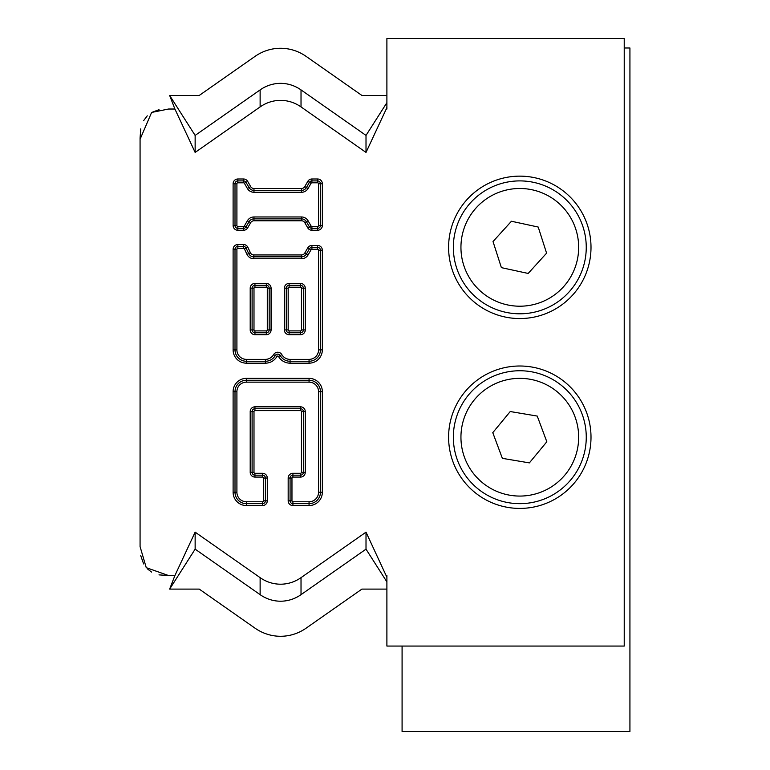 <?xml version="1.0" encoding="UTF-8"?>
<svg xmlns="http://www.w3.org/2000/svg" width="770" height="770" viewBox="0 0 770 770"><rect width="100%" height="100%" fill="white"/><g stroke="black" fill="none" stroke-linecap="round" stroke-linejoin="round"><path stroke-width="1.16" d="M624.229 47.99L629.927 47.99L629.927 731.5L402.084 731.5L402.084 646.059M583.082 227.063A66.451 66.451 0 0 0 470.595 202.693A66.451 66.451 0 0 0 505.726 312.293A66.451 66.451 0 0 0 583.082 227.063M538.22 227.054L546.585 253.157L528.172 273.446L501.385 267.642L493.021 241.549L511.434 221.25L538.22 227.054M468.564 394.894A66.451 66.451 0 0 0 508.778 502.743A66.451 66.451 0 0 0 582.072 413.99A66.451 66.451 0 0 0 468.564 394.894M492.781 432.663L510.231 411.536L537.248 416.079L546.825 441.759L529.375 462.886L502.358 458.342L492.781 432.663M386.251 575.537L386.896 575.537L386.251 575.537L386.896 577.24L366.01 532.147L366.01 549.154L301.022 594.661L301.022 577.654L366.01 532.147M140.746 555.709L143.644 563.938M147.243 568.732L151.507 572.052M158.995 574.872L168.553 575.537L146.252 567.663L140.073 546.604L140.073 137.955L140.746 128.859M158.995 109.686L151.507 112.507M147.243 115.827L143.644 120.62M301.022 577.654A41.609 37.971 90 0 1 260.125 577.654L195.137 532.147L174.905 575.537L169.65 589.098L174.905 575.537L168.553 575.537M199.228 95.461L254.966 56.431L199.228 95.461L169.65 95.461L174.905 109.022L169.65 95.461L195.137 135.414L260.125 89.898L260.125 106.915L195.137 152.422L174.905 109.022L168.553 109.022L151.613 112.449L140.073 139.264M306.181 628.128L361.919 589.098L306.181 628.128A49.395 46.518 90 0 1 254.966 628.128L199.228 589.098L254.966 628.128M361.919 95.461L306.181 56.431L361.919 95.461L386.896 95.461L386.896 38.5L624.229 38.5L624.229 646.059L386.896 646.059L386.896 589.098L361.919 589.098M140.073 173.163L140.073 171.854M284.371 288.172L284.371 329.935A4.745 4.745 0 0 0 289.116 334.69L300.512 334.69L300.512 332.784L289.116 332.784A2.849 2.849 0 0 1 286.276 329.935L286.276 288.172A2.849 2.849 0 0 1 289.116 285.324L300.512 285.324A2.849 2.849 0 0 1 303.361 288.172L303.361 329.935A2.849 2.849 0 0 1 300.512 332.784L300.512 330.888L289.116 330.888A0.953 0.953 0 0 1 288.172 329.935L288.172 288.172A0.953 0.953 0 0 1 289.116 287.22L289.116 283.427A4.745 4.745 0 0 0 284.371 288.172L288.172 288.172M250.202 329.935L252.098 329.935L252.098 288.172A2.849 2.849 0 0 1 254.947 285.324L266.333 285.324A2.849 2.849 0 0 1 269.182 288.172L269.182 329.935A2.849 2.849 0 0 1 266.333 332.784L254.947 332.784A2.849 2.849 0 0 1 252.098 329.935L253.994 329.935L253.994 288.172A0.953 0.953 0 0 1 254.947 287.22L266.333 287.22A0.953 0.953 0 0 1 267.286 288.172L271.079 288.172A4.745 4.745 0 0 0 266.333 283.427L254.947 283.427A4.745 4.745 0 0 0 250.202 288.172L250.202 329.935A4.745 4.745 0 0 0 254.947 334.69L266.333 334.69A4.745 4.745 0 0 0 271.079 329.935L271.079 288.172M309.059 503.667L292.918 503.667L309.059 503.667A11.396 11.396 0 0 0 320.445 492.271L320.445 391.641A11.396 11.396 0 0 0 309.059 380.255L246.4 380.255L309.059 380.255L309.059 382.151A9.49 9.49 0 0 1 318.549 391.641L318.549 492.271A9.49 9.49 0 0 1 309.059 501.771L309.059 505.563A13.292 13.292 0 0 0 322.341 492.271L318.549 492.271M322.341 492.271L322.341 391.641A13.292 13.292 0 0 0 309.059 378.359L246.4 378.359A13.292 13.292 0 0 0 233.108 391.641L233.108 492.271L235.004 492.271L235.004 391.641L235.004 492.271A11.396 11.396 0 0 0 246.4 503.667L262.541 503.667L246.4 503.667L246.4 501.771A9.49 9.49 0 0 1 236.91 492.271L236.91 391.641A9.49 9.49 0 0 1 246.4 382.151L309.059 382.151M309.059 501.771L292.918 501.771A0.953 0.953 0 0 1 291.965 500.818L291.965 478.035A0.953 0.953 0 0 1 292.918 477.082L300.512 477.082A4.745 4.745 0 0 0 305.257 472.337L303.361 472.337L303.361 411.584L303.361 472.337A2.849 2.849 0 0 1 300.512 475.186L292.918 475.186A2.849 2.849 0 0 0 290.069 478.035L290.069 500.818A2.849 2.849 0 0 0 292.918 503.667L292.918 505.563L309.059 505.563M305.257 472.337L305.257 411.584A4.745 4.745 0 0 0 300.512 406.829L300.512 408.735L254.947 408.735L300.512 408.735A2.849 2.849 0 0 1 303.361 411.584L301.465 411.584L301.465 472.337A0.953 0.953 0 0 1 300.512 473.29L292.918 473.29A4.745 4.745 0 0 0 288.172 478.035L288.172 500.818A4.745 4.745 0 0 0 292.918 505.563M233.108 492.271A13.292 13.292 0 0 0 246.4 505.563L262.541 505.563A4.745 4.745 0 0 0 267.286 500.818L267.286 478.035A4.745 4.745 0 0 0 262.541 473.29L254.947 473.29L254.947 475.186L262.541 475.186L254.947 475.186A2.849 2.849 0 0 1 252.098 472.337L252.098 411.584A2.849 2.849 0 0 1 254.947 408.735L254.947 410.631L300.512 410.631A0.953 0.953 0 0 1 301.465 411.584M366.01 549.154L386.896 581.889L386.896 575.537M386.896 109.022L386.896 107.319L386.251 109.022L386.896 109.022M386.251 109.022L366.01 152.422L301.022 106.915A41.609 37.971 -90 0 0 260.125 106.915M519.808 318.549A71.196 71.196 0 0 1 458.14 211.75A71.196 71.196 0 0 1 581.466 211.75A71.196 71.196 0 0 1 519.808 318.549M519.808 508.412A71.196 71.196 0 0 1 458.14 401.613A71.196 71.196 0 0 1 581.466 401.613A71.196 71.196 0 0 1 519.808 508.412M318.549 225.514A0.953 0.953 0 0 1 317.596 226.467L317.596 228.363L311.908 228.363L317.596 228.363A2.849 2.849 0 0 0 320.445 225.514L320.445 183.741A2.849 2.849 0 0 0 317.596 180.902L311.908 180.902A2.849 2.849 0 0 0 309.434 182.317L306.422 187.543L309.434 182.317L311.08 183.27A0.953 0.953 0 0 1 311.908 182.798L317.596 182.798A0.953 0.953 0 0 1 318.549 183.741L318.549 225.514L322.341 225.514L322.341 183.741A4.745 4.745 0 0 0 317.596 178.996L311.908 178.996A4.745 4.745 0 0 0 307.788 181.374L304.776 186.59A3.802 3.802 0 0 1 301.494 188.496L253.965 188.496A3.802 3.802 0 0 1 250.673 186.59L247.661 181.374A4.745 4.745 0 0 0 243.551 178.996L237.853 178.996A4.745 4.745 0 0 0 233.108 183.741L233.108 225.514A4.745 4.745 0 0 0 237.853 230.259L243.551 230.259A4.745 4.745 0 0 0 247.661 227.891L250.673 222.665A3.802 3.802 0 0 1 253.965 220.769L301.494 220.769A3.802 3.802 0 0 1 304.776 222.665L307.788 227.891A4.745 4.745 0 0 0 311.908 230.259L317.596 230.259A4.745 4.745 0 0 0 322.341 225.514M317.596 226.467L311.908 226.467A0.953 0.953 0 0 1 311.08 225.985L308.067 220.769A7.594 7.594 0 0 0 301.494 216.967L301.494 218.873L253.965 218.873L301.494 218.873A5.698 5.698 0 0 1 306.422 221.722L309.434 226.938A2.849 2.849 0 0 0 311.908 228.363L311.908 230.259M301.494 216.967L253.965 216.967A7.594 7.594 0 0 0 247.391 220.769L244.379 225.985A0.953 0.953 0 0 1 243.551 226.467L243.551 228.363L237.853 228.363L243.551 228.363A2.849 2.849 0 0 0 246.015 226.938L249.037 221.722A5.698 5.698 0 0 1 253.965 218.873L253.965 220.769M237.853 178.996L237.853 180.902L243.551 180.902L237.853 180.902A2.849 2.849 0 0 0 235.004 183.741L235.004 225.514L235.004 183.741L233.108 183.741M243.551 226.467L237.853 226.467A0.953 0.953 0 0 1 236.91 225.514L235.004 225.514A2.849 2.849 0 0 0 237.853 228.363L237.853 230.259M311.908 245.447A4.745 4.745 0 0 0 307.788 247.825L304.776 253.041A3.802 3.802 0 0 1 301.494 254.947L253.84 254.947A3.802 3.802 0 0 1 250.404 252.753L247.853 247.286A4.745 4.745 0 0 0 243.551 244.542L237.853 244.542A4.745 4.745 0 0 0 233.108 249.297L233.108 349.878A13.292 13.292 0 0 0 246.4 363.171L265.39 363.171A13.292 13.292 0 0 0 276.902 356.51A0.953 0.953 0 0 1 278.547 356.51A13.292 13.292 0 0 0 290.069 363.171L309.059 363.171A13.292 13.292 0 0 0 322.341 349.878L322.341 250.202A4.745 4.745 0 0 0 317.596 245.447L311.908 245.447L311.908 247.353L317.596 247.353L311.908 247.353A2.849 2.849 0 0 0 309.434 248.777L306.422 253.994A5.698 5.698 0 0 1 301.494 256.843L253.84 256.843L301.494 256.843L301.494 258.739A7.594 7.594 0 0 0 308.067 254.947L311.08 249.721A0.953 0.953 0 0 1 311.908 249.249L317.596 249.249A0.953 0.953 0 0 1 318.549 250.202L318.549 349.878A9.49 9.49 0 0 1 309.059 359.369L290.069 359.369A9.49 9.49 0 0 1 281.839 354.614A4.745 4.745 0 0 0 273.61 354.614A9.49 9.49 0 0 1 265.39 359.369L246.4 359.369A9.49 9.49 0 0 1 236.91 349.878L236.91 249.297A0.953 0.953 0 0 1 237.853 248.344L243.551 248.344A0.953 0.953 0 0 1 244.417 248.893L246.958 254.36A7.594 7.594 0 0 0 253.84 258.739L301.494 258.739M237.853 244.542L237.853 246.448L243.551 246.448L237.853 246.448A2.849 2.849 0 0 0 235.004 249.297L235.004 349.878L235.004 249.297L233.108 249.297M236.91 349.878L235.004 349.878A11.396 11.396 0 0 0 246.4 361.265L265.39 361.265A11.396 11.396 0 0 0 275.256 355.557A2.849 2.849 0 0 1 280.193 355.557A11.396 11.396 0 0 0 290.069 361.265L309.059 361.265A11.396 11.396 0 0 0 320.445 349.878L320.445 250.202A2.849 2.849 0 0 0 317.596 247.353L317.596 249.249M246.4 378.359L246.4 380.255A11.396 11.396 0 0 0 235.004 391.641L236.91 391.641M262.541 505.563L262.541 503.667A2.849 2.849 0 0 0 265.39 500.818L265.39 478.035A2.849 2.849 0 0 0 262.541 475.186L262.541 477.082A0.953 0.953 0 0 1 263.484 478.035L263.484 500.818A0.953 0.953 0 0 1 262.541 501.771L246.4 501.771M253.84 254.947L253.84 256.843A5.698 5.698 0 0 1 248.681 253.551L246.131 248.094A2.849 2.849 0 0 0 243.551 246.448L243.551 248.344M304.776 186.59L306.422 187.543A5.698 5.698 0 0 1 301.494 190.392L253.965 190.392A5.698 5.698 0 0 1 249.037 187.543L246.015 182.317A2.849 2.849 0 0 0 243.551 180.902L243.551 182.798A0.953 0.953 0 0 1 244.379 183.27L247.391 188.496A7.594 7.594 0 0 0 253.965 192.288L301.494 192.288A7.594 7.594 0 0 0 308.067 188.496L311.08 183.27M260.125 577.654L260.125 594.661A41.609 37.971 90 0 0 301.022 594.661M301.022 106.915L301.022 89.898A41.609 37.971 -90 0 0 260.125 89.898M195.137 152.422L195.137 135.414M366.01 152.422L366.01 135.414L386.896 102.67L386.896 107.319M301.022 89.898L366.01 135.414M195.137 532.147L195.137 549.154L169.65 589.098L199.228 589.098M260.125 594.661L195.137 549.154M386.896 95.461L386.896 102.67M254.966 56.431A49.395 46.518 -90 0 1 306.181 56.431M386.896 581.889L386.896 589.098M140.073 511.396L140.073 513.359M575.854 229.383A58.857 58.857 0 0 1 507.334 304.872A58.857 58.857 0 0 1 476.216 207.794A58.857 58.857 0 0 1 575.854 229.383M474.416 399.736A58.857 58.857 0 0 1 574.949 416.647A58.857 58.857 0 0 1 510.038 495.254A58.857 58.857 0 0 1 474.416 399.736M289.116 287.22L300.512 287.22L300.512 283.427L289.116 283.427M284.371 329.935L288.172 329.935M300.512 287.22A0.953 0.953 0 0 1 301.465 288.172L305.257 288.172A4.745 4.745 0 0 0 300.512 283.427M289.116 334.69L289.116 330.888M301.465 288.172L301.465 329.935L305.257 329.935L305.257 288.172M301.465 329.935A0.953 0.953 0 0 1 300.512 330.888M266.333 283.427L266.333 287.22M267.286 288.172L267.286 329.935L271.079 329.935M254.947 283.427L254.947 287.22M267.286 329.935A0.953 0.953 0 0 1 266.333 330.888L266.333 334.69M250.202 288.172L253.994 288.172M266.333 330.888L254.947 330.888L254.947 334.69M254.947 330.888A0.953 0.953 0 0 1 253.994 329.935M322.341 391.641L318.549 391.641M309.059 378.359L309.059 380.255M291.965 500.818L288.172 500.818M291.965 478.035L288.172 478.035M233.108 391.641L235.004 391.641M292.918 477.082L292.918 473.29M300.512 477.082L300.512 473.29M246.4 505.563L246.4 503.667M303.361 472.337L301.465 472.337M267.286 500.818L263.484 500.818M300.512 408.735L300.512 410.631M267.286 478.035L263.484 478.035M262.541 473.29L262.541 475.186M300.512 406.829L254.947 406.829A4.745 4.745 0 0 0 250.202 411.584L253.994 411.584A0.953 0.953 0 0 1 254.947 410.631M250.202 411.584L250.202 472.337L253.994 472.337L253.994 411.584M254.947 473.29A0.953 0.953 0 0 1 253.994 472.337M317.596 228.363L317.596 230.259M322.341 183.741L318.549 183.741M317.596 178.996L317.596 182.798M311.08 225.985L307.788 227.891M311.908 178.996L311.908 182.798M308.067 220.769L304.776 222.665M307.788 181.374L309.434 182.317M301.494 218.873L301.494 220.769M301.494 188.496L301.494 192.288M247.391 220.769L250.673 222.665M253.965 188.496L253.965 192.288M244.379 225.985L247.661 227.891M250.673 186.59L247.391 188.496M243.551 228.363L243.551 230.259M247.661 181.374L244.379 183.27M243.551 178.996L243.551 180.902M235.004 225.514L233.108 225.514M318.549 250.202L322.341 250.202M317.596 245.447L317.596 247.353M318.549 349.878L322.341 349.878M307.788 247.825L311.08 249.721M309.059 359.369L309.059 363.171M304.776 253.041L308.067 254.947M290.069 359.369L290.069 363.171M301.494 254.947L301.494 256.843M281.839 354.614L278.547 356.51M273.61 354.614L276.902 356.51M250.404 252.753L246.958 254.36M265.39 359.369L265.39 363.171M247.853 247.286L244.417 248.893M246.4 359.369L246.4 363.171M243.551 244.542L243.551 246.448M235.004 349.878L233.108 349.878M292.918 501.771L292.918 503.667M246.4 380.255L246.4 382.151M235.004 492.271L236.91 492.271M262.541 503.667L262.541 501.771M305.257 411.584L303.361 411.584M254.947 406.829L254.947 408.735M254.947 475.186L254.947 477.082L262.541 477.082M250.202 472.337A4.745 4.745 0 0 0 254.947 477.082M300.512 334.69A4.745 4.745 0 0 0 305.257 329.935M311.908 247.353L311.908 249.249M253.84 256.843L253.84 258.739M237.853 246.448L237.853 248.344M236.91 249.297L235.004 249.297M311.908 226.467L311.908 228.363M306.422 187.543L308.067 188.496M253.965 216.967L253.965 218.873M237.853 180.902L237.853 182.798L243.551 182.798M237.853 226.467L237.853 228.363M235.004 183.741L236.91 183.741A0.953 0.953 0 0 1 237.853 182.798M236.91 225.514L236.91 183.741M140.073 512.704L140.073 546.604"/></g></svg>
